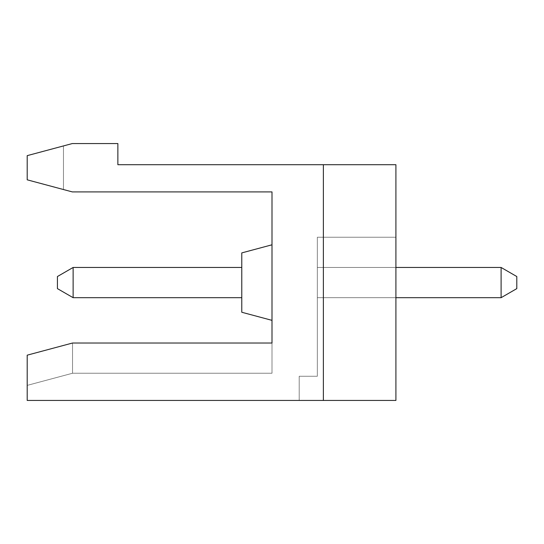 <?xml version="1.0" encoding="UTF-8"?>
<svg xmlns="http://www.w3.org/2000/svg" width="544" height="544" viewBox="0 0 544 544"><rect width="100%" height="100%" fill="white"/><g stroke="black" fill="none" stroke-linecap="round" stroke-linejoin="round"><path stroke-width="0.41" stroke-dasharray="2.72 2.04" d="M395.91 267.464L501.099 267.464L516.8 276.536L501.099 267.464L501.099 297.69L501.099 267.464L516.8 276.536L516.8 288.619L516.8 276.536L501.099 267.464L501.099 297.69L516.8 288.619L501.099 297.69L317.336 297.69L317.336 267.464L317.336 297.69L317.336 267.464L501.099 267.464L516.8 276.536L516.8 288.619L516.8 276.536L516.8 288.619L516.8 276.536L516.8 288.619L516.8 276.536L501.099 267.464L317.336 267.464L317.336 297.69L317.336 267.464L501.099 267.464L501.099 297.69L501.099 267.464L317.336 267.464L501.099 267.464L317.336 267.464L317.336 297.69L317.336 267.464L317.336 297.69L317.336 267.464L501.099 267.464L501.099 297.69L317.336 297.69L317.336 267.464L317.336 297.69L317.336 267.464L317.336 297.69L317.336 267.464L501.099 267.464L501.099 297.69L317.336 297.69L317.336 267.464L317.336 297.69L317.336 267.464L501.099 267.464L317.336 267.464L317.336 297.69L317.336 267.464L501.099 267.464L501.099 297.69L317.336 297.69L317.336 267.464L317.336 297.69L317.336 267.464L501.099 267.464L501.099 297.69L501.099 267.464L516.8 276.536L516.8 288.619L516.8 276.536L516.8 288.619L501.099 297.69L317.336 297.69L317.336 267.464L501.099 267.464L501.099 297.69L501.099 267.464L317.336 267.464L317.336 297.69L317.336 267.464L317.336 297.69L317.336 267.464L501.099 267.464L317.336 267.464L317.336 297.69L317.336 267.464L317.336 297.69L317.336 267.464L501.099 267.464L501.099 297.69L317.336 297.69L317.336 267.464L317.336 297.69L317.336 267.464L317.336 297.69L317.336 267.464L501.099 267.464L501.099 297.69L317.336 297.69L317.336 267.464L501.099 267.464L516.8 276.536L501.099 267.464L317.336 267.464L501.099 267.464L516.8 276.536L516.8 288.619L501.099 297.69L317.336 297.69L317.336 267.464L501.099 267.464L516.8 276.536L516.8 288.619L516.8 276.536L501.099 267.464L501.099 297.69L317.336 297.69L501.099 297.69L501.099 267.464L317.336 267.464L317.336 297.69L501.099 297.69L516.8 288.619L516.8 276.536L501.099 267.464L317.336 267.464L317.336 297.69L501.099 297.69L516.8 288.619L516.8 276.536L501.099 267.464L317.336 267.464L501.099 267.464L317.336 267.464L501.099 267.464L317.336 267.464L501.099 267.464L501.099 297.69L501.099 267.464L317.336 267.464L317.336 297.69L501.099 297.69L501.099 267.464L501.099 297.69L317.336 297.69L501.099 297.69L501.099 267.464L516.8 276.536L516.8 288.619L501.099 297.69L516.8 288.619L501.099 297.69L516.8 288.619L501.099 297.69L317.336 297.69L501.099 297.69L501.099 267.464L501.099 297.69L317.336 297.69L501.099 297.69L501.099 267.464L516.8 276.536L501.099 267.464L516.8 276.536L516.8 288.619L516.8 276.536L501.099 267.464L501.099 297.69L501.099 267.464L501.099 297.69L317.336 297.69L501.099 297.69L501.099 267.464L516.8 276.536L516.8 288.619L501.099 297.69L317.336 297.69L501.099 297.69L317.336 297.69L501.099 297.69L317.336 297.69L501.099 297.69L501.099 267.464L516.8 276.536L501.099 267.464L516.8 276.536L501.099 267.464L516.8 276.536L516.8 288.619L516.8 276.536L501.099 267.464L317.336 267.464L501.099 267.464L317.336 267.464L317.336 297.69L501.099 297.69L317.336 297.69L501.099 297.69L516.8 288.619L501.099 297.69L516.8 288.619L501.099 297.69L516.8 288.619L516.8 276.536L501.099 267.464L317.336 267.464L501.099 267.464L516.8 276.536L501.099 267.464L501.099 297.69L501.099 267.464L516.8 276.536L516.8 288.619L501.099 297.69L516.8 288.619L516.8 276.536L501.099 267.464L501.099 297.69L516.8 288.619L501.099 297.69L516.8 288.619L501.099 297.69L501.099 267.464L317.336 267.464L317.336 297.69L501.099 297.69L516.8 288.619L516.8 276.536L501.099 267.464L516.8 276.536L516.8 288.619L501.099 297.69L516.8 288.619L516.8 276.536L516.8 288.619L516.8 276.536L516.8 288.619L516.8 276.536L501.099 267.464L516.8 276.536L516.8 288.619L501.099 297.69L501.099 267.464L516.8 276.536L501.099 267.464L317.336 267.464L317.336 297.69L501.099 297.69L516.8 288.619L501.099 297.69L501.099 267.464L516.8 276.536L501.099 267.464L501.099 297.69L516.8 288.619L501.099 297.69L501.099 267.464L317.336 267.464L501.099 267.464L516.8 276.536L516.8 288.619L516.8 276.536L501.099 267.464L501.099 297.69L317.336 297.69L501.099 297.69L516.8 288.619L501.099 297.69L516.8 288.619L516.8 276.536L516.8 288.619L501.099 297.69L317.336 297.69L501.099 297.69L516.8 288.619L516.8 276.536L501.099 267.464L317.336 267.464L317.336 297.69L501.099 297.69L501.099 267.464L516.8 276.536L516.8 288.619L501.099 297.69L317.336 297.69L501.099 297.69L516.8 288.619L516.8 276.536L516.8 288.619L501.099 297.69L501.099 267.464L501.099 297.69L317.336 297.69L501.099 297.69L516.8 288.619L501.099 297.69L501.099 267.464L317.336 267.464L501.099 267.464L317.336 267.464L317.336 297.69L501.099 297.69L501.099 267.464L501.099 297.69L395.91 297.69M241.781 267.464L241.781 297.69L73.127 297.69L241.781 297.69L73.127 297.69L241.781 297.69L241.781 267.464L241.781 297.69L241.781 267.464L73.127 267.464L241.781 267.464L241.781 297.69L73.127 297.69L57.419 288.619L57.419 276.536L73.127 267.464L73.127 297.69L73.127 267.464L57.419 276.536L73.127 267.464L73.127 297.69L73.127 267.464L57.419 276.536L57.419 288.619L73.127 297.69L73.127 267.464L241.781 267.464L241.781 297.69L73.127 297.69L57.419 288.619L57.419 276.536L73.127 267.464L73.127 297.69L73.127 267.464L241.781 267.464L73.127 267.464L241.781 267.464L241.781 297.69L73.127 297.69L57.419 288.619L73.127 297.69L73.127 267.464L57.419 276.536L57.419 288.619L57.419 276.536L57.419 288.619L73.127 297.69L73.127 267.464L73.127 297.69L57.419 288.619L73.127 297.69L57.419 288.619L73.127 297.69L57.419 288.619L57.419 276.536L73.127 267.464L241.781 267.464L73.127 267.464L57.419 276.536L57.419 288.619L73.127 297.69L57.419 288.619L57.419 276.536L73.127 267.464L241.781 267.464L73.127 267.464L241.781 267.464L241.781 297.69L241.781 267.464L241.781 297.69L73.127 297.69L73.127 267.464L57.419 276.536L73.127 267.464L241.781 267.464L241.781 297.69L73.127 297.69L73.127 267.464L73.127 297.69L73.127 267.464L57.419 276.536L57.419 288.619L57.419 276.536L57.419 288.619L73.127 297.69L57.419 288.619L73.127 297.69L73.127 267.464L57.419 276.536L57.419 288.619L73.127 297.69L73.127 267.464L73.127 297.69L57.419 288.619L57.419 276.536L73.127 267.464L57.419 276.536L57.419 288.619L73.127 297.69L57.419 288.619L57.419 276.536L73.127 267.464L73.127 297.69L73.127 267.464L57.419 276.536L57.419 288.619L73.127 297.69L57.419 288.619L57.419 276.536L57.419 288.619L57.419 276.536L57.419 288.619L57.419 276.536L57.419 288.619L57.419 276.536L73.127 267.464L241.781 267.464L73.127 267.464L73.127 297.69L73.127 267.464L73.127 297.69L57.419 288.619L57.419 276.536L73.127 267.464L73.127 297.69L57.419 288.619L73.127 297.69L57.419 288.619L57.419 276.536L57.419 288.619L73.127 297.69L73.127 267.464L73.127 297.69L57.419 288.619L57.419 276.536L73.127 267.464L73.127 297.69L73.127 267.464L73.127 297.69L57.419 288.619L73.127 297.69L73.127 267.464L241.781 267.464L73.127 267.464L241.781 267.464L73.127 267.464L241.781 267.464L73.127 267.464L241.781 267.464L241.781 297.69L73.127 297.69L73.127 267.464L241.781 267.464L73.127 267.464L57.419 276.536L73.127 267.464L73.127 297.69L57.419 288.619L73.127 297.69L73.127 267.464L73.127 297.69L57.419 288.619L57.419 276.536L73.127 267.464L57.419 276.536L73.127 267.464L241.781 267.464L241.781 297.69L241.781 267.464L241.781 297.69L73.127 297.69L73.127 267.464L57.419 276.536L73.127 267.464L57.419 276.536L57.419 288.619L73.127 297.69L57.419 288.619L73.127 297.69L73.127 267.464L73.127 297.69L57.419 288.619L57.419 276.536L73.127 267.464L73.127 297.69L73.127 267.464L57.419 276.536L57.419 288.619L57.419 276.536L73.127 267.464L241.781 267.464L241.781 297.69L73.127 297.69L73.127 267.464L57.419 276.536L57.419 288.619L73.127 297.69L57.419 288.619L57.419 276.536L57.419 288.619L73.127 297.69L73.127 267.464L57.419 276.536L73.127 267.464L57.419 276.536L57.419 288.619L57.419 276.536L73.127 267.464L73.127 297.69L57.419 288.619L73.127 297.69L57.419 288.619L57.419 276.536L57.419 288.619L73.127 297.69L241.781 297.69L241.781 267.464L241.781 297.69L241.781 267.464L73.127 267.464L57.419 276.536L73.127 267.464L241.781 267.464L241.781 297.69L241.781 267.464L73.127 267.464L241.781 267.464L73.127 267.464L241.781 267.464L241.781 297.69L241.781 267.464L73.127 267.464L57.419 276.536L57.419 288.619L57.419 276.536L73.127 267.464L241.781 267.464L241.781 297.69L241.781 267.464L73.127 267.464L57.419 276.536L57.419 288.619L73.127 297.69L241.781 297.69L241.781 267.464L241.781 297.69L73.127 297.69L241.781 297.69L73.127 297.69L241.781 297.69L73.127 297.69L241.781 297.69L73.127 297.69L241.781 297.69L241.781 267.464L73.127 267.464L73.127 297.69L241.781 297.69L73.127 297.69L241.781 297.69L73.127 297.69L241.781 297.69L241.781 267.464L241.781 297.69L241.781 267.464L73.127 267.464L241.781 267.464L241.781 297.69L73.127 297.69L241.781 297.69L241.781 267.464L73.127 267.464L57.419 276.536L73.127 267.464L73.127 297.69L241.781 297.69L73.127 297.69L241.781 297.69L241.781 267.464L73.127 267.464L241.781 267.464L241.781 297.69L241.781 267.464L73.127 267.464L73.127 297.69L241.781 297.69L241.781 267.464L241.781 297.69L241.781 267.464L73.127 267.464L73.127 297.69L241.781 297.69L73.127 297.69L241.781 297.69L73.127 297.69L241.781 297.69L241.781 267.464L241.781 297.69L73.127 297.69L241.781 297.69L241.781 267.464L73.127 267.464L241.781 267.464L241.781 297.69L73.127 297.69L241.781 297.69L241.781 267.464L241.781 297.69L73.127 297.69L241.781 297.69L241.781 267.464L73.127 267.464L57.419 276.536L57.419 288.619L57.419 276.536L73.127 267.464M272 244.8L241.781 252.899L272 244.8L241.781 252.899L272 244.8L241.781 252.899L272 244.8L241.781 252.899L272 244.8L241.781 252.899L272 244.8L241.781 252.899L241.781 312.256L241.781 252.899L241.781 312.256L241.781 252.899L241.781 312.256L241.781 252.899L241.781 312.256L241.781 252.899L241.781 312.256L241.781 252.899L241.781 312.256L241.781 252.899L241.781 312.256L241.781 252.899L241.781 312.256L241.781 252.899L241.781 312.256L241.781 252.899L241.781 312.256L272 320.355L272 244.8L272 320.355L272 244.8L272 320.355L272 244.8L272 320.355L272 244.8L272 320.355L272 244.8L272 320.355L272 244.8L272 320.355L272 244.8L272 320.355L272 244.8L272 320.355L272 244.8L272 320.355L272 244.8L272 320.355L272 244.8L272 320.355L272 244.8L272 320.355L272 244.8L272 320.355L272 244.8L272 320.355L272 244.8L272 320.355L272 244.8L272 320.355L272 244.8L272 320.355L272 244.8L272 320.355L272 244.8L272 320.355L272 244.8L272 320.355L272 244.8L272 320.355L272 244.8L272 320.355L272 244.8L272 320.355L241.781 312.256L272 320.355L241.781 312.256L241.781 252.899L241.781 312.256L241.781 252.899L241.781 312.256L241.781 252.899L241.781 312.256L272 320.355L241.781 312.256L241.781 252.899L241.781 312.256L241.781 252.899L241.781 312.256L241.781 252.899L241.781 312.256L272 320.355L241.781 312.256L241.781 252.899L241.781 312.256L241.781 252.899L241.781 312.256L241.781 252.899L241.781 312.256L272 320.355L241.781 312.256L241.781 252.899L241.781 312.256L241.781 252.899L241.781 312.256L241.781 252.899L241.781 312.256L241.781 252.899L241.781 312.256L272 320.355M299.2 376.264L317.336 376.264L317.336 237.245L317.336 376.264L317.336 237.245L395.91 237.245L395.91 400.445L395.91 237.245L395.91 400.445L299.2 400.445L299.2 376.264L317.336 376.264L317.336 237.245L395.91 237.245L395.91 400.445L27.2 400.445L27.2 355.171L72.536 343.019L72.536 373.245L72.536 343.019L27.2 355.171L27.2 385.39L27.2 355.171L27.2 385.39L27.2 355.171L27.2 385.39L27.2 355.171L27.2 385.39L27.2 355.171L27.2 385.39L27.2 355.171L27.2 385.39L27.2 355.171L27.2 385.39L27.2 355.171L27.2 385.39L27.2 355.171L27.2 385.39L27.2 355.171L27.2 385.39L27.2 355.171L27.2 385.39L27.2 355.171L27.2 385.39L27.2 355.171L27.2 385.39L27.2 355.171L27.2 385.39L27.2 355.171L27.2 385.39L27.2 355.171L27.2 385.39L27.2 355.171L27.2 385.39L27.2 355.171L27.2 385.39L27.2 355.171L27.2 385.39L27.2 355.171L27.2 385.39L27.2 355.171L27.2 385.39L27.2 355.171L27.2 385.39L27.2 355.171L27.2 385.39L27.2 355.171L72.536 343.019L272 343.019L272 373.245L272 343.019L72.536 343.019L72.536 373.245L72.536 343.019L272 343.019L272 373.245L272 191.91L72.318 191.91L27.2 179.819L63.464 189.543L63.464 145.928L63.464 189.543L27.2 179.819L63.464 189.543L27.2 179.819L63.464 189.543L27.2 179.819L63.464 189.543L27.2 179.819L63.464 189.543L27.2 179.819L63.464 189.543L27.2 179.819L63.464 189.543L27.2 179.819L63.464 189.543L27.2 179.819L63.464 189.543L27.2 179.819L63.464 189.543L27.2 179.819L63.464 189.543L27.2 179.819L63.464 189.543L27.2 179.819L63.464 189.543L27.2 179.819L63.464 189.543L27.2 179.819L63.464 189.543L27.2 179.819L63.464 189.543L27.2 179.819L63.464 189.543L27.2 179.819L63.464 189.543L27.2 179.819L63.464 189.543L27.2 179.819L63.464 189.543L27.2 179.819L63.464 189.543L27.2 179.819L63.464 189.543L27.2 179.819L63.464 189.543L27.2 179.819L27.2 155.645L72.318 143.555L117.864 143.555L117.864 164.71L395.91 164.71L395.91 400.445L323.381 400.445L323.381 164.71L395.91 164.71L395.91 400.445L299.2 400.445L299.2 376.264L299.2 400.445L299.2 376.264L317.336 376.264L317.336 237.245L395.91 237.245L395.91 400.445L299.2 400.445L299.2 376.264L299.2 400.445L299.2 376.264L317.336 376.264L317.336 237.245L317.336 376.264L317.336 237.245L395.91 237.245L395.91 400.445L323.381 400.445L323.381 164.71L395.91 164.71L395.91 400.445L323.381 400.445L323.381 164.71L395.91 164.71L395.91 400.445L299.2 400.445L299.2 376.264L299.2 400.445L299.2 376.264L317.336 376.264L317.336 237.245L317.336 376.264L317.336 237.245L317.336 376.264L317.336 237.245L395.91 237.245L395.91 400.445L299.2 400.445L299.2 376.264L317.336 376.264L317.336 237.245L317.336 376.264L317.336 237.245L395.91 237.245L395.91 400.445L323.381 400.445L323.381 164.71L395.91 164.71L395.91 400.445L323.381 400.445L323.381 164.71L395.91 164.71L395.91 400.445L299.2 400.445L299.2 376.264L317.336 376.264L317.336 237.245L395.91 237.245L395.91 400.445L299.2 400.445L299.2 376.264L317.336 376.264L317.336 237.245L317.336 376.264L317.336 237.245L395.91 237.245L395.91 400.445L323.381 400.445L323.381 164.71L395.91 164.71L395.91 400.445L323.381 400.445L323.381 164.71L395.91 164.71L395.91 400.445L299.2 400.445L299.2 376.264L299.2 400.445L299.2 376.264L299.2 400.445L299.2 376.264L317.336 376.264L317.336 237.245L317.336 376.264L317.336 237.245L317.336 376.264L317.336 237.245L395.91 237.245L395.91 400.445L299.2 400.445L299.2 376.264L317.336 376.264L317.336 237.245L317.336 376.264L317.336 237.245L317.336 376.264L317.336 237.245L395.91 237.245L395.91 400.445L323.381 400.445L323.381 164.71L395.91 164.71L395.91 400.445L323.381 400.445L323.381 164.71L395.91 164.71L395.91 400.445L299.2 400.445L299.2 376.264L317.336 376.264L317.336 237.245L395.91 237.245L395.91 400.445L299.2 400.445L299.2 376.264L317.336 376.264L317.336 237.245L395.91 237.245L395.91 400.445L323.381 400.445L323.381 164.71L395.91 164.71L395.91 400.445L323.381 400.445L323.381 164.71L395.91 164.71L395.91 400.445L299.2 400.445L299.2 376.264L317.336 376.264L317.336 237.245L395.91 237.245L395.91 400.445L299.2 400.445L299.2 376.264L317.336 376.264L299.2 376.264L317.336 376.264L299.2 376.264L317.336 376.264L299.2 376.264L299.2 400.445L299.2 376.264L317.336 376.264L299.2 376.264L317.336 376.264L317.336 237.245L395.91 237.245L395.91 400.445L323.381 400.445L323.381 164.71L395.91 164.71L395.91 400.445L299.2 400.445L299.2 376.264L299.2 400.445L299.2 376.264L299.2 400.445L299.2 376.264L317.336 376.264L317.336 237.245L395.91 237.245L395.91 400.445L299.2 400.445L299.2 376.264L299.2 400.445L395.91 400.445L323.381 400.445L323.381 164.71L395.91 164.71L395.91 400.445L323.381 400.445L323.381 164.71L395.91 164.71L395.91 400.445L299.2 400.445L395.91 400.445L323.381 400.445L323.381 164.71L395.91 164.71L395.91 400.445L323.381 400.445L323.381 164.71L395.91 164.71L395.91 400.445L299.2 400.445L395.91 400.445L323.381 400.445L323.381 164.71L395.91 164.71L395.91 400.445L323.381 400.445L323.381 164.71L395.91 164.71L395.91 400.445L299.2 400.445L395.91 400.445L323.381 400.445L323.381 164.71L395.91 164.71L395.91 400.445L323.381 400.445L323.381 164.71L395.91 164.71L395.91 400.445L299.2 400.445L395.91 400.445L323.381 400.445L323.381 164.71L395.91 164.71L395.91 400.445L323.381 400.445L323.381 164.71L395.91 164.71L395.91 400.445L299.2 400.445L395.91 400.445L323.381 400.445L323.381 164.71L395.91 164.71L395.91 400.445L299.2 400.445L395.91 400.445L299.2 400.445L395.91 400.445L299.2 400.445L395.91 400.445L299.2 400.445L395.91 400.445L299.2 400.445L395.91 400.445L299.2 400.445L395.91 400.445L299.2 400.445L395.91 400.445L299.2 400.445L395.91 400.445L299.2 400.445L395.91 400.445L299.2 400.445L395.91 400.445L323.381 400.445L323.381 164.71L395.91 164.71L395.91 400.445L395.91 237.245L395.91 400.445L395.91 237.245L395.91 400.445L395.91 237.245L395.91 400.445L395.91 237.245L395.91 400.445L395.91 237.245L395.91 400.445L395.91 237.245L395.91 400.445L395.91 237.245L395.91 400.445L395.91 237.245L395.91 400.445L395.91 237.245L317.336 237.245L395.91 237.245L317.336 237.245L395.91 237.245L317.336 237.245L395.91 237.245L317.336 237.245L395.91 237.245L317.336 237.245L395.91 237.245L317.336 237.245L317.336 376.264L299.2 376.264L299.2 400.445L299.2 376.264L317.336 376.264L299.2 376.264L317.336 376.264L299.2 376.264L317.336 376.264L317.336 237.245L395.91 237.245L317.336 237.245L317.336 376.264L299.2 376.264L317.336 376.264L299.2 376.264L299.2 400.445L299.2 376.264L299.2 400.445L299.2 376.264L317.336 376.264L317.336 237.245L395.91 237.245L395.91 400.445L395.91 237.245L317.336 237.245L395.91 237.245L395.91 400.445L395.91 237.245L395.91 400.445L395.91 237.245L317.336 237.245L395.91 237.245L317.336 237.245L317.336 376.264L299.2 376.264L299.2 400.445L299.2 376.264L317.336 376.264L317.336 237.245L395.91 237.245L317.336 237.245L395.91 237.245L395.91 400.445L395.91 237.245L317.336 237.245L317.336 376.264L299.2 376.264L299.2 400.445L299.2 376.264L317.336 376.264L299.2 376.264L317.336 376.264L317.336 237.245L395.91 237.245L317.336 237.245L395.91 237.245L395.91 400.445L395.91 237.245L317.336 237.245L395.91 237.245L317.336 237.245L317.336 376.264L299.2 376.264L299.2 400.445L299.2 376.264L317.336 376.264L299.2 376.264L299.2 400.445L299.2 376.264L317.336 376.264L317.336 237.245L395.91 237.245L317.336 237.245L317.336 376.264L299.2 376.264M323.381 164.71L395.91 164.71L395.91 400.445L395.91 164.71L395.91 400.445L395.91 164.71L395.91 400.445L395.91 164.71L395.91 400.445L395.91 164.71L395.91 400.445L395.91 164.71L395.91 400.445L395.91 164.71L395.91 400.445L395.91 164.71L395.91 400.445L395.91 164.71L395.91 400.445L395.91 164.71L395.91 400.445L395.91 164.71L323.381 164.71L395.91 164.71L323.381 164.71L395.91 164.71L323.381 164.71L395.91 164.71L323.381 164.71L395.91 164.71L323.381 164.71L395.91 164.71L323.381 164.71L395.91 164.71L323.381 164.71L395.91 164.71L323.381 164.71L395.91 164.71L323.381 164.71L395.91 164.71L323.381 164.71L323.381 400.445M63.464 145.928L27.2 155.645L63.464 145.928L27.2 155.645L63.464 145.928L27.2 155.645L63.464 145.928L27.2 155.645L63.464 145.928L27.2 155.645L63.464 145.928L27.2 155.645L63.464 145.928L27.2 155.645L63.464 145.928L27.2 155.645L63.464 145.928L27.2 155.645L63.464 145.928L27.2 155.645L63.464 145.928L27.2 155.645L63.464 145.928L27.2 155.645L63.464 145.928L27.2 155.645L63.464 145.928L27.2 155.645L63.464 145.928L27.2 155.645L63.464 145.928L27.2 155.645L63.464 145.928L27.2 155.645L63.464 145.928L63.464 189.543L63.464 145.928M272 343.019L272 373.245L272 343.019L272 373.245L272 343.019L272 373.245L272 343.019L272 373.245L272 343.019L272 373.245L272 343.019L272 373.245L272 343.019L272 373.245L272 343.019L272 373.245L272 343.019L272 373.245L272 343.019L272 373.245L272 343.019L272 373.245L272 343.019L272 373.245L272 343.019L272 373.245L272 343.019L272 373.245L272 343.019L272 373.245L272 343.019L272 373.245L272 343.019L272 373.245L272 343.019L272 373.245L272 343.019L72.536 343.019L272 343.019L72.536 343.019L27.2 355.171L72.536 343.019L27.2 355.171L72.536 343.019L72.536 373.245L72.536 343.019L72.536 373.245L72.536 343.019L27.2 355.171L72.536 343.019L27.2 355.171L72.536 343.019L272 343.019L72.536 343.019L272 343.019L72.536 343.019L72.536 373.245L72.536 343.019L72.536 373.245L72.536 343.019L27.2 355.171L72.536 343.019L27.2 355.171L72.536 343.019L72.536 373.245L72.536 343.019L72.536 373.245L72.536 343.019L27.2 355.171L72.536 343.019L72.536 373.245L72.536 343.019L27.2 355.171L72.536 343.019L72.536 373.245L72.536 343.019L27.2 355.171L72.536 343.019L72.536 373.245L72.536 343.019L27.2 355.171L72.536 343.019L272 343.019L72.536 343.019L72.536 373.245L72.536 343.019L272 343.019L72.536 343.019L272 343.019L72.536 343.019L27.2 355.171L72.536 343.019L27.2 355.171L72.536 343.019L72.536 373.245L72.536 343.019L272 343.019L72.536 343.019L272 343.019L72.536 343.019L27.2 355.171L72.536 343.019L72.536 373.245L72.536 343.019L72.536 373.245L72.536 343.019L272 343.019L72.536 343.019L272 343.019L72.536 343.019L272 343.019L72.536 343.019L72.536 373.245L72.536 343.019L272 343.019L72.536 343.019L72.536 373.245L72.536 343.019L272 343.019L72.536 343.019L272 343.019L72.536 343.019L272 343.019L72.536 343.019L27.2 355.171L72.536 343.019L27.2 355.171L72.536 343.019L27.2 355.171L72.536 343.019L272 343.019L72.536 343.019L272 343.019L72.536 343.019L72.536 373.245L72.536 343.019L27.2 355.171L72.536 343.019L272 343.019L72.536 343.019L72.536 373.245L72.536 343.019L27.2 355.171L72.536 343.019L272 343.019L72.536 343.019L72.536 373.245L72.536 343.019L27.2 355.171L72.536 343.019L27.2 355.171L72.536 343.019L272 343.019L72.536 343.019L27.2 355.171L72.536 343.019L72.536 373.245L72.536 343.019L272 343.019L72.536 343.019L72.536 373.245L72.536 343.019L72.536 373.245L72.536 343.019L272 343.019M27.2 155.645L27.2 179.819L27.2 155.645M501.099 297.69L516.8 288.619L516.8 276.536L516.8 288.619L501.099 297.69L317.336 297.69L501.099 297.69L516.8 288.619L516.8 276.536L501.099 267.464L501.099 297.69L516.8 288.619L516.8 276.536L501.099 267.464M241.781 297.69L73.127 297.69M62.968 345.583L72.536 343.019M27.2 385.39L72.536 373.245L27.2 385.39L72.536 373.245L27.2 385.39L72.536 373.245L272 373.245L72.536 373.245L27.2 385.39L72.536 373.245L272 373.245L72.536 373.245L27.2 385.39L72.536 373.245L27.2 385.39L72.536 373.245L272 373.245L72.536 373.245L27.2 385.39L72.536 373.245L27.2 385.39L72.536 373.245L272 373.245L72.536 373.245L27.2 385.39L72.536 373.245L272 373.245L72.536 373.245L272 373.245L72.536 373.245L272 373.245L72.536 373.245L272 373.245L72.536 373.245L27.2 385.39L72.536 373.245L27.2 385.39L72.536 373.245L272 373.245L72.536 373.245L272 373.245L72.536 373.245L27.2 385.39L72.536 373.245L272 373.245"/><path stroke-width="0.82" d="M117.864 164.71L395.91 164.71L395.91 400.445L27.2 400.445L27.2 355.171L72.536 343.019L272 343.019L272 191.91L72.318 191.91L27.2 179.819L27.2 155.645L72.318 143.555L117.864 143.555L117.864 164.71M241.781 312.256L272 320.355L241.781 312.256L272 320.355L241.781 312.256L272 320.355L241.781 312.256L272 320.355L241.781 312.256L272 320.355L241.781 312.256L272 320.355L241.781 312.256L241.781 252.899L272 244.8L241.781 252.899M241.781 297.69L73.127 297.69L73.127 267.464L57.419 276.536L57.419 288.619L73.127 297.69M501.099 297.69L516.8 288.619L516.8 276.536L501.099 267.464L501.099 297.69L395.91 297.69M323.381 164.71L323.381 400.445M241.781 267.464L73.127 267.464M501.099 267.464L395.91 267.464M72.536 343.019L62.968 345.583"/></g></svg>
